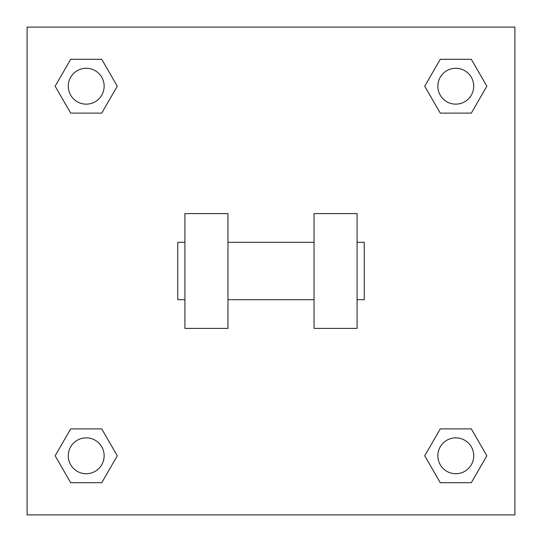 <?xml version="1.0" encoding="UTF-8"?>
<svg xmlns="http://www.w3.org/2000/svg" width="542" height="542" viewBox="0 0 542 542"><rect width="100%" height="100%" fill="white"/><g stroke="black" fill="none" stroke-linecap="round" stroke-linejoin="round"><path stroke-width="0.81" d="M424.725 455.788L440.26 428.891L471.323 428.891L486.851 455.788L471.323 482.692L440.26 482.692L424.725 455.788L440.26 428.891L471.323 428.891L440.26 428.891M471.323 482.692L440.26 482.692L471.323 482.692L486.851 455.788M473.722 455.788A17.933 17.933 0 0 0 446.825 440.26A17.933 17.933 0 0 0 446.825 471.323A17.933 17.933 0 0 0 473.722 455.788M55.149 455.788L70.677 428.891L101.74 428.891L117.275 455.788L101.74 482.692L70.677 482.692L55.149 455.788L70.677 428.891L101.74 428.891L70.677 428.891M101.74 482.692L70.677 482.692L101.74 482.692L117.275 455.788M104.145 455.788A17.933 17.933 0 0 0 77.242 440.26A17.933 17.933 0 0 0 77.242 471.323A17.933 17.933 0 0 0 104.145 455.788M424.725 86.212L440.26 59.308L471.323 59.308L486.851 86.212L471.323 113.109L440.26 113.109L424.725 86.212L440.26 59.308L471.323 59.308L440.26 59.308M471.323 113.109L440.26 113.109L471.323 113.109L486.851 86.212M473.722 86.212A17.933 17.933 0 0 0 446.825 70.677A17.933 17.933 0 0 0 446.825 101.74A17.933 17.933 0 0 0 473.722 86.212M55.149 86.212L70.677 59.308L101.74 59.308L117.275 86.212L101.74 113.109L70.677 113.109L55.149 86.212L70.677 59.308L101.74 59.308L70.677 59.308M101.74 113.109L70.677 113.109L101.74 113.109L117.275 86.212M104.145 86.212A17.933 17.933 0 0 0 77.242 70.677A17.933 17.933 0 0 0 77.242 101.74A17.933 17.933 0 0 0 104.145 86.212M514.9 27.1L514.9 514.9L27.1 514.9L27.1 27.1L514.9 27.1M314.042 213.609L314.042 328.391L357.083 328.391L357.083 213.609L314.042 213.609M227.958 328.391L227.958 213.609L184.917 213.609L184.917 328.391L227.958 328.391M357.083 299.692L364.258 299.692L364.258 242.308L357.083 242.308M184.917 242.308L177.742 242.308L177.742 299.692L184.917 299.692M314.042 242.308L227.958 242.308M314.042 299.692L227.958 299.692"/></g></svg>
